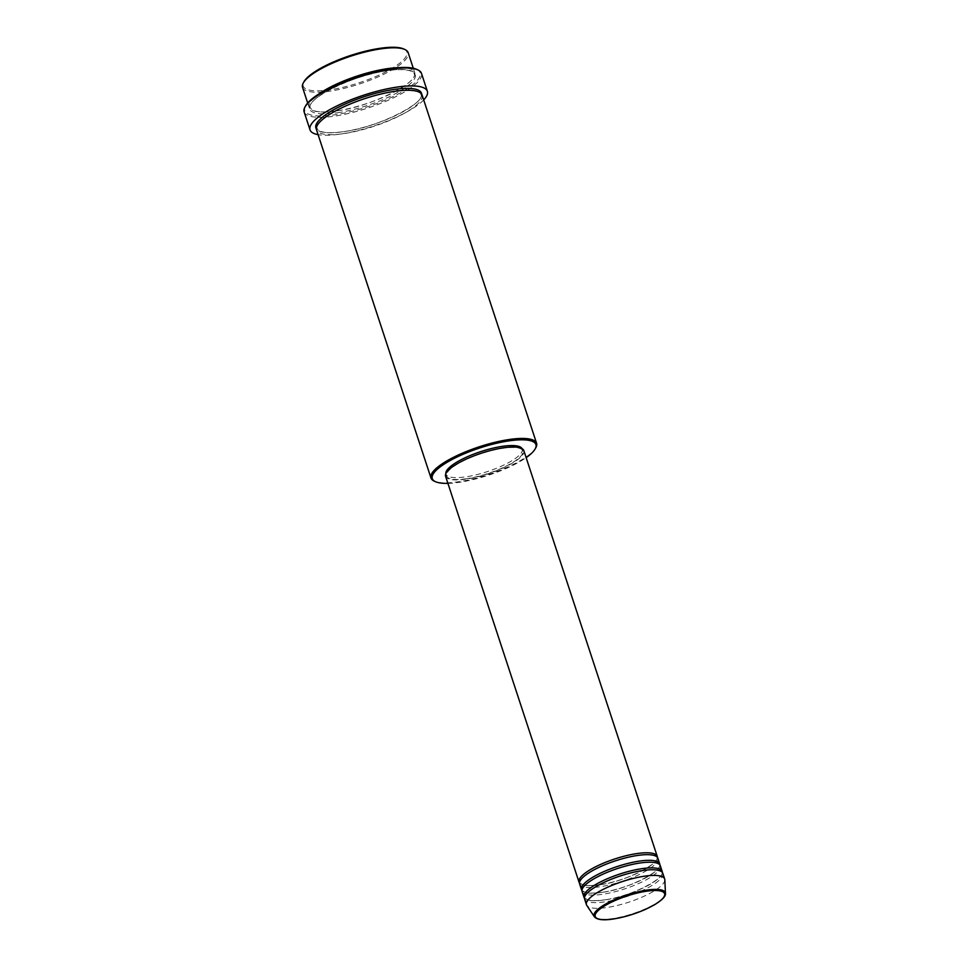 <?xml version="1.0" encoding="UTF-8"?>
<svg xmlns="http://www.w3.org/2000/svg" width="968" height="968" viewBox="0 0 968 968"><rect width="100%" height="100%" fill="white"/><g stroke="black" fill="none" stroke-linecap="round" stroke-linejoin="round"><path stroke-width="0.73" stroke-dasharray="4.84 3.63" d="M657.381 857.358A41.176 10.793 -18.2 0 1 599.712 884.812A41.176 10.793 -18.2 0 1 579.481 882.973M657.853 858.253A41.176 10.793 -18.2 0 1 640.392 873.971A41.176 10.793 -18.2 0 1 600.329 886.7A41.176 10.793 -18.2 0 1 579.626 883.965M659.861 864.908A41.176 10.793 -18.2 0 1 602.193 892.363A41.176 10.793 -18.2 0 1 581.974 890.524M660.333 865.803A41.176 10.793 -18.2 0 1 642.873 881.521A41.176 10.793 -18.2 0 1 602.81 894.25A41.176 10.793 -18.2 0 1 582.107 891.516M662.342 872.458A41.176 10.793 -18.2 0 1 604.673 899.913A41.176 10.793 -18.2 0 1 584.454 898.062M662.814 873.342A41.176 10.793 -18.2 0 1 645.366 889.072A41.176 10.793 -18.2 0 1 605.29 901.801A41.176 10.793 -18.2 0 1 584.599 899.066M403.704 48.969A54.547 14.302 -18.2 0 1 389.414 69.877A54.547 14.302 -18.2 0 1 330.645 89.722A54.547 14.302 -18.2 0 1 303.952 81.772M302.548 87.362A55.575 14.568 161.8 0 0 330.499 91.065A55.575 14.568 161.8 0 0 384.586 73.87A55.575 14.568 161.8 0 0 408.157 52.647M447.918 483.371A54.547 14.302 161.8 0 0 459.703 482.258A54.547 14.302 161.8 0 0 526.144 457.646M535.836 447.7A55.575 14.568 -18.2 0 1 458.929 481.701A55.575 14.568 -18.2 0 1 434.209 481.12M416.651 69.345A60.73 15.924 -18.2 0 1 400.752 92.613A60.73 15.924 -18.2 0 1 335.327 114.708A60.73 15.924 -18.2 0 1 305.622 105.851M304.133 111.937A61.758 16.19 161.8 0 0 335.182 116.039A61.758 16.19 161.8 0 0 395.283 96.945A61.758 16.19 161.8 0 0 421.467 73.362M399.409 67.627A55.575 14.568 -18.2 0 1 414.667 72.467A55.575 14.568 -18.2 0 1 391.096 93.69A55.575 14.568 -18.2 0 1 337.009 110.872A55.575 14.568 -18.2 0 1 309.07 107.182A55.575 14.568 -18.2 0 1 318.484 94.235M422.108 95.106A55.575 14.568 -18.2 0 1 398.55 116.329A55.575 14.568 -18.2 0 1 344.451 133.523A55.575 14.568 -18.2 0 1 316.512 129.833M523.833 450.616A41.176 10.793 -18.2 0 1 506.373 466.346A41.176 10.793 -18.2 0 1 466.31 479.075A41.176 10.793 -18.2 0 1 445.607 476.341M466.77 478.688A40.148 10.527 -18.2 0 1 446.587 476.014A40.148 10.527 -18.2 0 1 463.611 460.695A40.148 10.527 -18.2 0 1 502.67 448.281A40.148 10.527 -18.2 0 1 522.853 450.943A40.148 10.527 -18.2 0 1 505.828 466.274A40.148 10.527 -18.2 0 1 466.77 478.688M522.054 448.632A40.148 10.527 -18.2 0 1 522.236 449.055A40.148 10.527 -18.2 0 1 505.211 464.386A40.148 10.527 -18.2 0 1 466.152 476.8A40.148 10.527 -18.2 0 1 445.97 474.126A40.148 10.527 -18.2 0 1 445.861 473.691M423.694 99.922A61.758 16.19 -18.2 0 1 341.075 133.971A61.758 16.19 -18.2 0 1 318.097 134.649M664.822 879.791A41.176 10.793 -18.2 0 1 607.154 907.464A41.176 10.793 -18.2 0 1 586.802 905.443M665.452 893.367A37.51 9.837 -18.2 0 1 612.901 918.584A37.51 9.837 -18.2 0 1 594.364 916.744M337.626 112.76A55.575 14.568 161.8 0 0 409.295 84.652A55.575 14.568 161.8 0 0 387.345 70.652A55.575 14.568 161.8 0 0 315.689 98.76A55.575 14.568 161.8 0 0 337.626 112.76M421.685 94.211A55.575 14.568 -18.2 0 1 343.834 131.636A55.575 14.568 -18.2 0 1 316.33 128.841M599.87 884.74C625.848 881.86 661.567 862.101 656.57 857.624C657.575 857.249 653.715 853.098 637.005 855.591C611.812 858.604 576.408 876.984 580.304 882.707C581.55 885.563 588.072 886.24 599.87 884.74M602.35 892.29C628.329 889.41 664.048 869.639 659.051 865.174C660.055 864.799 656.195 860.649 639.485 863.141C614.293 866.154 578.888 884.534 582.784 890.245C584.031 893.113 590.565 893.791 602.35 892.29M604.831 899.841C630.809 896.961 666.529 877.19 661.531 872.725C662.535 872.35 658.676 868.199 641.965 870.68C616.773 873.705 581.369 892.072 585.265 897.796C586.523 900.663 593.045 901.341 604.831 899.841M337.166 110.8C371.942 106.698 420.136 81.07 414.001 73.725C415.224 72.624 408.823 67.421 387.188 70.725C353.211 74.996 305.392 99.147 310.353 107.799C312.591 111.973 321.521 112.978 337.166 110.8M394.012 91.488C415.647 88.173 422.048 93.388 420.826 94.489C426.961 101.822 378.766 127.461 343.991 131.563C328.346 133.741 319.416 132.737 317.177 128.562C312.216 119.911 360.036 95.759 394.012 91.488M446.587 476.014L445.97 474.126M309.07 107.182L307.679 102.971M414.667 72.467L413.288 68.256M522.853 450.943L522.236 449.055"/><path stroke-width="1.45" d="M579.481 882.973A41.176 10.793 -18.2 0 1 579.009 882.078A41.176 10.793 -18.2 0 1 596.469 866.36A41.176 10.793 -18.2 0 1 636.533 853.631A41.176 10.793 -18.2 0 1 657.236 856.365A41.176 10.793 -18.2 0 1 657.381 857.358M581.974 890.524A41.176 10.793 -18.2 0 1 581.49 889.628L579.626 883.965A41.176 10.793 -18.2 0 1 597.087 868.248A41.176 10.793 -18.2 0 1 637.15 855.518A41.176 10.793 -18.2 0 1 657.853 858.253L659.716 863.916A41.176 10.793 -18.2 0 1 659.861 864.908M581.49 889.628A41.176 10.793 -18.2 0 1 598.95 873.91A41.176 10.793 -18.2 0 1 639.013 861.169A41.176 10.793 -18.2 0 1 659.716 863.916M584.454 898.062A41.176 10.793 -18.2 0 1 583.97 897.179L582.107 891.516A41.176 10.793 -18.2 0 1 599.567 875.798A41.176 10.793 -18.2 0 1 639.642 863.057A41.176 10.793 -18.2 0 1 660.333 865.803L662.197 871.454A41.176 10.793 -18.2 0 1 662.342 872.458M583.97 897.179A41.176 10.793 -18.2 0 1 601.431 881.461A41.176 10.793 -18.2 0 1 641.494 868.72A41.176 10.793 -18.2 0 1 662.197 871.454M594.364 916.744L586.802 905.443A41.176 10.793 -18.2 0 1 586.451 904.729L584.599 899.066A41.176 10.793 -18.2 0 1 602.048 883.348A41.176 10.793 -18.2 0 1 642.123 870.607A41.176 10.793 -18.2 0 1 662.814 873.342L664.677 879.005A41.176 10.793 -18.2 0 1 664.822 879.791L665.452 893.367A37.51 9.837 -18.2 0 0 646.455 890.173A37.51 9.837 -18.2 0 0 608.872 902.309A37.51 9.837 -18.2 0 0 594.364 916.744C597.002 919.818 603.354 920.568 613.422 918.983C624.142 917.265 634.911 914.034 645.716 909.267L654.259 904.923C662.269 899.998 666.008 896.15 665.452 893.367M303.299 82.958L303.952 81.772A54.547 14.302 -18.2 0 1 379.444 48.4A54.547 14.302 -18.2 0 1 403.704 48.969L404.926 49.537A55.575 14.568 161.8 0 0 380.206 48.957A55.575 14.568 161.8 0 0 303.299 82.958A55.575 14.568 161.8 0 0 302.548 87.362L307.679 102.971M526.144 457.646A54.547 14.302 161.8 0 0 535.183 448.886A54.547 14.302 161.8 0 0 508.502 440.936A54.547 14.302 161.8 0 0 449.733 460.78A54.547 14.302 161.8 0 0 435.443 481.677A54.547 14.302 161.8 0 0 447.918 483.371M435.443 481.677L434.209 481.12A55.575 14.568 -18.2 0 1 430.99 478.01A55.575 14.568 -18.2 0 1 454.561 456.787A55.575 14.568 -18.2 0 1 508.648 439.593A55.575 14.568 -18.2 0 1 536.587 443.296A55.575 14.568 -18.2 0 1 535.836 447.7L535.183 448.886M304.968 107.037L305.622 105.851A60.73 15.924 -18.2 0 1 389.644 68.704A60.73 15.924 -18.2 0 1 416.651 69.345L417.886 69.914A61.758 16.19 161.8 0 0 390.419 69.26A61.758 16.19 161.8 0 0 304.968 107.037A61.758 16.19 161.8 0 0 304.133 111.937L310.026 129.869A61.758 16.19 -18.2 0 1 336.211 106.286A61.758 16.19 -18.2 0 1 396.311 87.193A61.758 16.19 -18.2 0 1 427.36 91.294A61.758 16.19 -18.2 0 1 423.694 99.922M318.484 94.235A55.575 14.568 -18.2 0 1 386.728 68.764A55.575 14.568 -18.2 0 1 399.409 67.627M430.99 478.01L316.512 129.833A55.575 14.568 -18.2 0 1 340.083 108.61A55.575 14.568 -18.2 0 1 394.17 91.415A55.575 14.568 -18.2 0 1 422.108 95.106L536.587 443.296M579.009 882.078L445.607 476.341A41.176 10.793 -18.2 0 1 463.067 460.623A41.176 10.793 -18.2 0 1 503.13 447.881A41.176 10.793 -18.2 0 1 523.833 450.616L657.236 856.365M445.861 473.691A40.148 10.527 -18.2 0 1 463.684 458.457A40.148 10.527 -18.2 0 1 502.053 446.393A40.148 10.527 -18.2 0 1 522.054 448.632M318.097 134.649A61.758 16.19 -18.2 0 1 310.026 129.869M586.451 904.729A41.176 10.793 -18.2 0 1 603.911 889.011A41.176 10.793 -18.2 0 1 643.986 876.27A41.176 10.793 -18.2 0 1 664.677 879.005M413.288 68.256L408.157 52.647A55.575 14.568 161.8 0 0 404.926 49.537M427.36 91.294L421.467 73.362A61.758 16.19 161.8 0 0 417.886 69.914M646.249 891.25A36.518 9.571 161.8 0 0 599.156 909.714A36.518 9.571 161.8 0 0 613.579 918.91A36.518 9.571 161.8 0 0 660.66 900.446A36.518 9.571 161.8 0 0 646.249 891.25M316.33 128.841A55.575 14.568 -18.2 0 1 337.965 107.46A55.575 14.568 -18.2 0 1 393.553 89.528A55.575 14.568 -18.2 0 1 421.685 94.211"/></g></svg>
